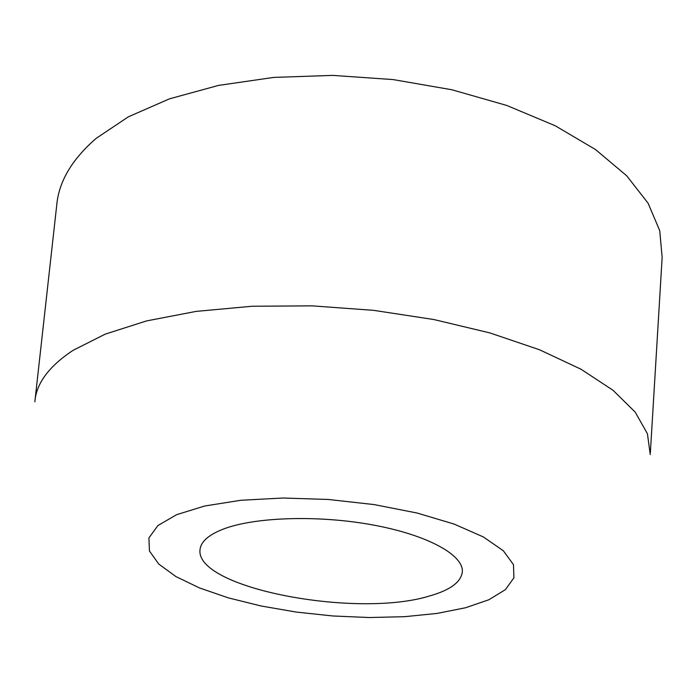 <?xml version="1.0" encoding="UTF-8"?>
<svg xmlns="http://www.w3.org/2000/svg" width="697" height="697" viewBox="0 0 697 697"><rect width="100%" height="100%" fill="white"/><g stroke="black" fill="none" stroke-linecap="round" stroke-linejoin="round"><path stroke-width="1.05" d="M650.371 452.614L662.15 257.411L659.737 230.672L648.071 203.158L626.681 175.775L595.56 149.585L555.213 125.756L506.763 105.456L451.952 89.774L393.047 79.571L332.678 75.389L273.616 77.419L218.457 85.426L169.458 98.843L128.335 116.826L96.186 138.363C71.878 159.395 58.714 181.778 56.692 205.51L35.068 399.869M222.448 529.424C208.516 535.026 201.058 541.639 200.083 549.245C193.879 587.972 356.028 618.631 429.291 596.057C450.14 590.202 461.153 582.091 462.338 571.732C463.557 554.995 427.522 534.895 372.433 524.876C317.449 514.787 253.342 517.104 222.448 529.424M650.257 454.575L647.426 433.726L635.159 412.058L613.02 390.276L580.967 369.201L539.53 349.772L489.886 332.913L433.813 319.531L373.662 310.348L312.143 305.852L252.079 306.244L196.153 311.393L146.649 320.89L105.291 334.107L73.185 350.277C49.043 366.195 36.27 383.376 34.85 401.812M465.596 607.749L488.824 599.768L505.351 589.688L513.916 577.822L513.471 564.64L503.33 550.761L483.361 536.951L454.122 524.066L417.006 513.001L374.176 504.593L328.453 499.47L282.956 498.015L240.805 500.28L204.691 506.005L176.646 514.665L157.897 525.564L148.905 537.927L149.446 551.005L158.794 564.082L175.897 576.567L199.525 587.954L228.355 597.869L261.053 605.981L296.303 612.079L332.817 615.974L369.305 617.533L404.478 616.697L437.028 613.43L465.596 607.749"/></g></svg>
